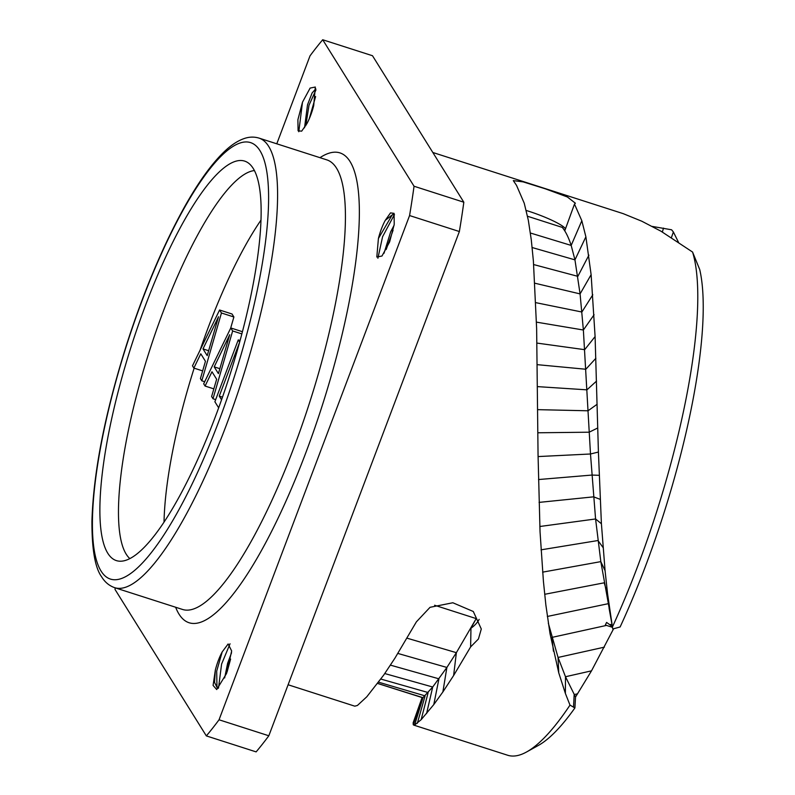<?xml version="1.0" encoding="UTF-8"?>
<svg xmlns="http://www.w3.org/2000/svg" width="795" height="795" viewBox="0 0 795 795"><rect width="100%" height="100%" fill="white"/><g stroke="black" fill="none" stroke-linecap="round" stroke-linejoin="round"><path stroke-width="1.19" d="M692.564 252.045L699.729 269.565A265.411 64.951 107.8 0 1 620.13 626.967L612.806 628.974L612.428 626.977A275.527 67.426 -72.2 0 0 692.564 252.045L660.943 231.196L641.843 221.239L623.201 213.646L432.818 152.481M613.601 628.756L591.51 670.841L575.53 697.026L574.914 707.918A265.411 64.951 107.8 0 1 538.334 745.452L526.608 751.961A275.527 67.426 107.8 0 1 507.677 755.25L413.738 725.1M612.488 627.334L605.333 625.049L606.595 622.415L612.359 626.599M548.321 623.171L558.05 657.455L565.493 676.734L575.53 697.026M574.914 707.918L569.995 705.115L565.384 693.439L558.746 672.808L550.011 633.585L545.877 605.094L543.412 581.254L540.044 531.785L538.056 455.058L536.635 328.643L533.395 261.108L531.289 239.842L528.327 220.265L524.243 203.232L516.521 185.364L513.312 180.614L523.17 181.886L545.459 188.862L567.392 196.981L575.391 203.212L574.487 204.086L564.877 230.5L562.294 227.41C565.643 231.494 568.604 237.496 571.178 245.426L581.831 220.752L585.885 236.821L591.122 274.672L595.097 336.573L598.416 452.047L601.408 523.746L605.075 570.681L607.589 593.944L612.428 626.977M530.404 233.014L571.178 245.426L574.954 259.866L580.082 293.902L583.371 330.014L590.486 453.995L595.574 518.966L600.821 561.628L610.739 616.831M652.307 226.426L671.586 229.785L673.385 231.971L678.582 242.475M581.831 220.752L574.487 204.086M671.427 237.546L673.385 231.971M288.098 684.763L354.789 706.169L357.422 705.463L366.803 696.778L383.747 675.025L394.877 658.24L416.391 621.849L430.045 607.31L452.852 602.759L473.303 611.504L481.293 628.994L478.431 638.991L470.63 646.901L453.627 675.511L442.875 691.958L433.782 704.589L421.131 719.714L414.622 725L413.271 724.772L413.152 722.784L421.618 698.894L413.152 722.784M470.63 646.901L470.958 628.219L476.205 618.599L456.37 652.675L446.889 667.452L432.709 687.009L423.059 697.513L414.622 725L413.271 724.772L422.254 697.593M569.995 705.115A275.527 67.426 107.8 0 1 526.608 751.961M470.958 628.219A33.032 24.913 -179.1 0 0 479.147 619.375M377.665 683.432L422.294 697.454M565.493 228.811A33.032 4.969 20 0 0 526.211 210.466M206.342 735.902L256.129 751.881A406.642 99.504 107.8 0 0 268.829 735.773L459.361 231.534L409.574 215.554L219.042 719.783A406.642 99.504 107.8 0 1 206.342 735.902L115.007 589.413A406.642 99.504 -72.2 0 1 115.225 587.853M463.833 202.218L414.046 186.239L322.71 39.75L372.497 55.73L463.833 202.218A406.642 99.504 107.8 0 1 459.361 231.534M268.829 735.773L219.042 719.783M322.71 39.75A406.642 99.504 -72.2 0 0 310.01 55.869L276.779 143.806M414.046 186.239A406.642 99.504 107.8 0 1 409.574 215.554M222.193 651.91L228.145 643.96L231.663 650.976L226.555 673.484L216.707 689.553L213.09 685.429L215.336 670.076A22.25 5.446 107.8 0 1 222.193 651.91L216.697 671.119L216.956 686.701L218.128 688.261M306.86 123.742L301.663 131.165L298.085 130.778L297.896 119.737L302.498 102.167L310.13 88.066L315.317 87.043L313.717 105.576A22.25 5.446 107.8 0 1 306.86 123.742M389.63 241.909L381.988 256.02L376.81 257.024L378.41 238.51A22.25 5.446 107.8 0 1 385.277 220.334L390.484 212.901L394.072 213.348L394.221 224.409L389.63 241.909M230.033 643.771L221.596 664.073L218.506 688.043M227.062 672.023L230.6 659.065M215.336 670.076L214.561 682.388L217.353 688.152L218.307 688.251M231.544 652.774L227.608 663.338L224.647 677.946M315.943 89.934L308.997 105.258L305.787 125.719M302.498 102.167L298.791 131.732M315.615 96.583L309.235 118.833M315.814 88.821L312.097 92.975L307.526 104.791L304.535 127.766M394.072 214.362L392.164 214.978L378.41 238.51M386.181 249.521L393.068 230.321M377.893 258.256L382.584 236.711L394.38 214.63M394.499 214.759L393.386 214.004L385.277 220.334M394.072 225.363L390.683 231.762L384.015 253.267M253.217 168.441A209.791 51.337 107.8 0 1 224.896 390.146A209.791 51.337 107.8 0 1 119.836 561.21A209.791 51.337 107.8 0 1 107.802 553.27A209.791 51.337 107.8 0 1 140.775 318.229A209.791 51.337 107.8 0 1 247.792 162.617A209.791 51.337 107.8 0 1 253.217 168.441M254.42 170.567A204.941 50.155 107.8 0 0 152.59 341.413A204.941 50.155 107.8 0 0 126.206 554.185A204.941 50.155 -72.2 0 0 129.853 558.607M164.028 522.136A204.941 50.155 107.8 0 1 194.139 368.174M200.062 350.217A204.941 50.155 107.8 0 1 260.979 220.116M230.63 328.275L233.889 316.986L232.031 313.995L219.579 310L192.479 365.839L193.881 368.085L200.777 353.795L205.448 361.278L200.419 378.569L201.811 380.805L221.447 312.991L219.579 310M233.889 316.986L221.447 312.991M204.683 381.729L201.811 380.805M202.645 370.897L193.881 368.085M218.526 316.758L207.207 355.643L203.003 348.906L218.526 316.758M208.638 350.714L203.003 348.906M241.849 333.91L232.647 330.959L230.779 327.957L203.679 383.806L205.08 386.052L211.977 371.762L216.647 379.245L211.619 396.526L213.01 398.772L232.647 330.959M242.435 331.704L230.779 327.957M215.684 399.627L213.01 398.772M213.845 388.864L205.08 386.052M229.725 334.725L218.406 373.61L214.203 366.873L229.725 334.725M219.837 368.681L214.203 366.873M240.08 340.528L238.242 339.932L214.879 401.763L218.665 407.835M239.633 342.158L238.242 339.932M222.481 397.152L219.261 396.119L239.573 342.357M221.557 399.796L219.261 396.119M609.745 624.701L611.951 624.214M547.338 616.463L608.185 603.703M553.439 651.214L551.909 637.401L606.466 625.417M544.684 594.302L604.18 582.815L607.589 593.944M542.617 572.152L600.821 561.628L605.075 570.681M541.017 549.842L597.969 540.53L603.027 547.477M539.815 526.499L595.574 518.966L601.408 523.746M539.06 502.39L593.627 496.845L600.215 499.349M538.523 479.544L591.957 475.062L599.261 475.321M538.086 456.569L590.486 453.995L598.416 452.047M537.808 432.778L589.184 432.202L597.741 427.968M662.354 232.021L663.507 228.095M434.597 605.243L476.205 618.599M407.06 638.186L456.37 652.675L453.627 675.511M397.888 653.44L446.889 667.452L442.875 691.958M390.434 665.137L438.929 678.821L433.782 704.589M384.78 673.554L432.709 687.009L426.557 713.642M380.875 679.069L428.147 692.544L421.131 719.714M378.589 682.19L425.087 695.873L417.335 723.311M573.533 707.282L574.169 694.562L577.617 693.806M565.384 693.439L565.493 676.734L591.51 670.841M558.746 672.808L558.05 657.455L604.409 647.14M562.294 227.41L527.522 216.25M532.153 247.533L574.954 259.866L585.885 236.821M533.674 264.566L577.856 276.342L588.906 255.155M534.906 283.229L580.082 293.902L591.122 274.672M535.84 302.666L581.89 312.018L592.802 294.786M536.486 322.144L583.371 330.014L594.084 314.77M536.923 343.082L584.683 349.671L595.097 336.573M537.281 364.666L585.836 369.248L595.882 358.277M537.45 386.618L586.939 389.838L596.558 381.083M537.639 409.654L588.022 410.786L597.134 404.267M175.655 607.251A246.738 60.38 -72.2 0 0 179.014 614.128A246.738 60.38 -72.2 0 0 305.519 453.567A246.738 60.38 -72.2 0 0 350.038 161.534A246.738 60.38 -72.2 0 0 319.978 157.678M114.699 587.684L182.532 609.457A236.085 57.767 -72.2 0 0 302.05 425.166A236.085 57.767 -72.2 0 0 336.514 168.142A236.085 57.767 -72.2 0 0 326.854 159.884L259.011 138.101A236.085 57.767 107.8 0 1 268.67 146.369A236.085 57.767 107.8 0 1 234.217 403.383A236.085 57.767 107.8 0 1 114.699 587.684C109.213 585.776 104.841 582.129 101.581 576.753C95.072 567.809 91.852 549.275 91.932 521.162C93.413 472.329 104.9 413.678 126.405 345.199C143.597 291.785 163.025 245.595 184.679 206.65C198.571 181.896 211.887 163.462 224.627 151.348C231.136 145.137 237.576 140.894 243.936 138.628C249.064 136.8 254.092 136.631 259.011 138.101M101.074 571.078A229.208 56.087 107.8 0 1 142.424 299.785A229.208 56.087 107.8 0 1 259.945 150.633A229.208 56.087 107.8 0 1 218.585 421.926A229.208 56.087 107.8 0 1 101.074 571.078M611.753 623.071L609.059 608.145M422.095 697.543L421.618 698.894M377.645 683.462L422.453 697.662"/></g></svg>
